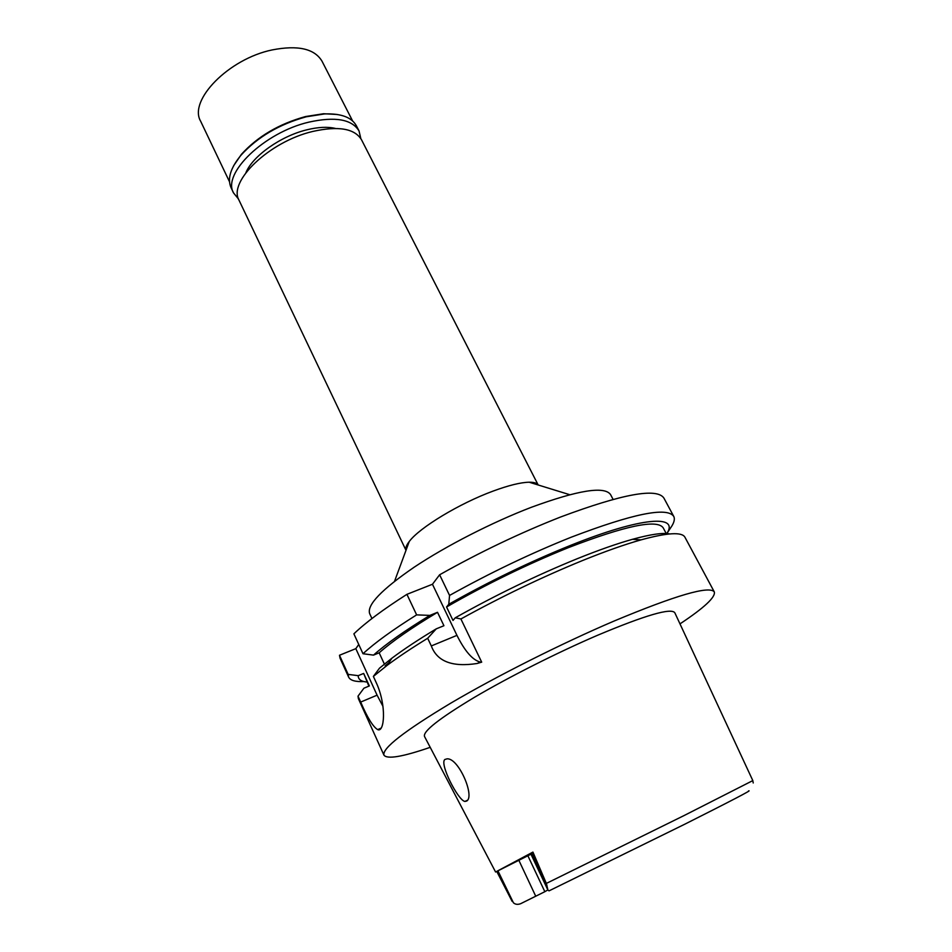 <?xml version="1.0" encoding="UTF-8"?>
<svg xmlns="http://www.w3.org/2000/svg" width="952" height="952" viewBox="0 0 952 952"><rect width="100%" height="100%" fill="white"/><g stroke="black" fill="none" stroke-linecap="round" stroke-linejoin="round"><path stroke-width="1.43" d="M748.534 790.922C752.961 789.505 731.648 800.632 684.583 824.301L549.066 890.846L547.983 890.215L546.341 883.42L532.93 852.088L530.585 853.42L547.983 890.215M530.954 854.206L495.599 872.008L532.93 852.088M528.039 856.098L544.841 891.691L547.84 889.918M544.841 891.691L520.577 903.734C517.602 904.769 515.222 904.448 513.414 902.758L498.027 871.009M496.861 871.639L512.14 901.389M546.341 883.42L684.095 815.543L752.818 780.592L674.849 612.826C671.422 607.59 645.587 615.099 597.344 635.365C557.229 652.608 508.677 677.11 474.251 697.435C439.122 718.558 422.557 731.588 424.544 736.539L495.575 871.984M466.647 801.06C475.155 796.586 458.662 757.828 447.083 758.839L444.905 759.47C439.134 763.373 457.995 800.334 464.885 801.453L466.647 801.06M406.004 550.304C405.266 548.162 406.349 545.222 409.265 541.486C419.439 527.67 459.459 503.43 493.077 491.101C508.654 485.353 520.696 482.39 529.181 482.212C533.929 482.176 536.916 483.104 538.166 484.973L361.51 139.766C354.656 128.496 338.388 125.735 312.708 131.459C269.285 141.586 227.695 181.701 239.059 200.289L405.992 550.327M613.064 499.348L610.553 494.576C604.496 485.913 578.09 490.149 531.335 507.297C492.351 522.231 446.333 545.77 414.251 567.142C381.585 589.55 366.71 605.044 369.662 613.635L371.935 618.526M384.37 664.079L379.17 652.81L373.505 655.119L362.998 653.738L353.882 633.842C365.568 622.596 383.24 609.423 406.92 594.334L432.458 584.254L439.622 574.782C479.879 552.136 520.208 532.882 560.621 516.995C622.406 493.921 656.832 487.614 663.889 498.051L673.73 516.377C675.135 519.161 674.064 523.041 670.517 528.015L666.507 534.036C679.966 514.508 642.398 516.543 570.427 545.437C529.502 561.942 488.947 581.553 448.773 604.282L449.558 595.428L439.622 574.782M363.866 681.537C355.382 681.941 350.288 680.454 348.61 677.062L340.031 658.118L339.483 655.262L355.834 648.645L358.749 644.468M669.661 533.929C662.901 532.537 650.502 534.334 632.473 539.308C616.991 543.652 598.582 550.113 577.233 558.717C536.262 575.424 495.611 595.107 455.258 617.788L453.009 620.442L446.559 606.995L448.773 604.282M455.258 617.788L460.899 618.967L481.688 662.152L480.379 662.104C472.704 660.176 464.885 651.275 456.948 635.365L432.458 584.254M449.558 595.428C490.078 572.854 530.562 553.469 571.033 537.273C632.854 513.675 667.078 506.702 673.73 516.377M348.61 677.062L348.146 674.385L358.214 675.67L363.664 673.433L369.364 685.94L363.914 688.213L358.012 696.162L360.689 702.064L377.087 695.174L355.834 648.645M339.483 655.262L348.146 674.385M388.226 664.532L387.797 663.615M382.99 706.408L377.087 695.174M373.374 676.42L379.503 668.173L391.879 658.213L387.131 665.353L373.374 676.42L376.195 682.572C386.893 705.432 384.43 733.016 377.67 729.613C373.029 726.84 367.365 717.653 360.689 702.064M362.998 653.738C374.874 642.778 392.76 629.819 416.631 614.873L429.876 615.397L437.515 612.303L443.93 625.726L436.266 628.844C418.475 639.554 403.684 649.335 391.879 658.213M406.92 594.334L416.631 614.873M436.266 628.844L427.686 638.268L431.315 645.944C437.075 661.485 452.343 667.328 477.083 663.496L481.688 662.152M427.686 638.268C411.609 648.11 398.091 657.142 387.131 665.353M358.012 696.162L358.368 698.637L383.965 755.162C381.966 748.439 404.231 731.112 450.772 703.159C496.539 676.206 561.228 643.647 614.016 621.073C675.979 595.202 709.407 585.48 714.298 591.906C715.726 597.082 704.29 607.745 679.99 623.881M430.209 747.332C402.637 756.828 387.214 759.446 383.965 755.162M714.298 591.906L684.94 537.237C682.013 531.787 667.376 532.656 641.029 539.867C624.798 544.449 605.413 551.291 582.886 560.395C542.366 576.948 501.704 596.476 460.899 618.967M666.626 534.25L663.163 527.777C657.011 519.054 625.404 525.671 568.332 547.662C527.015 564.357 486.424 584.135 446.559 606.995M363.664 673.433L368.888 686.142M367.02 682.048C361.105 681.513 358.166 679.395 358.214 675.67M385.167 665.829L388.868 662.735M437.515 612.303C411.621 627.844 392.164 641.339 379.17 652.81M373.505 655.119C386.036 643.909 404.826 630.664 429.876 615.397M335.342 128.425C327.548 126.592 318.004 127.068 306.699 129.853C280.721 136.124 252.732 156.009 245.937 172.609M352.609 120.952L322.026 61.214C314.529 48.671 297.893 44.911 272.129 49.932C228.587 58.881 188.27 100.472 200.634 121.213L229.515 181.784M233.716 165.612L241.439 154.319C257.635 136.481 279.007 123.891 305.556 116.549L323.549 113.74L337.21 114.466M359.035 130.959L356.405 125.831C351.74 117.31 341.125 113.347 324.537 113.931L306.235 116.799C279.222 124.272 257.468 137.076 240.987 155.224C230.455 168.04 227.159 178.893 231.086 187.758L233.573 192.97C221.804 173.704 264.335 132.376 308.912 122.13C335.235 116.334 351.942 119.286 359.035 130.959L360.844 138.611M238.535 199.051L233.573 192.97M531.585 852.813L546.924 885.217M518.959 860.525L535.75 896.248M431.315 645.944L456.948 635.365M464.885 801.453L467.361 800.311M409.265 541.486L394.556 581.279M529.181 482.212L569.724 494.695M477.083 663.496L480.379 662.104M632.473 539.308L641.029 539.867M377.67 729.613L381.062 728.149M753.222 782.972L752.818 780.592M241.439 154.319L240.987 155.224M323.549 113.74L324.537 113.931"/></g></svg>
